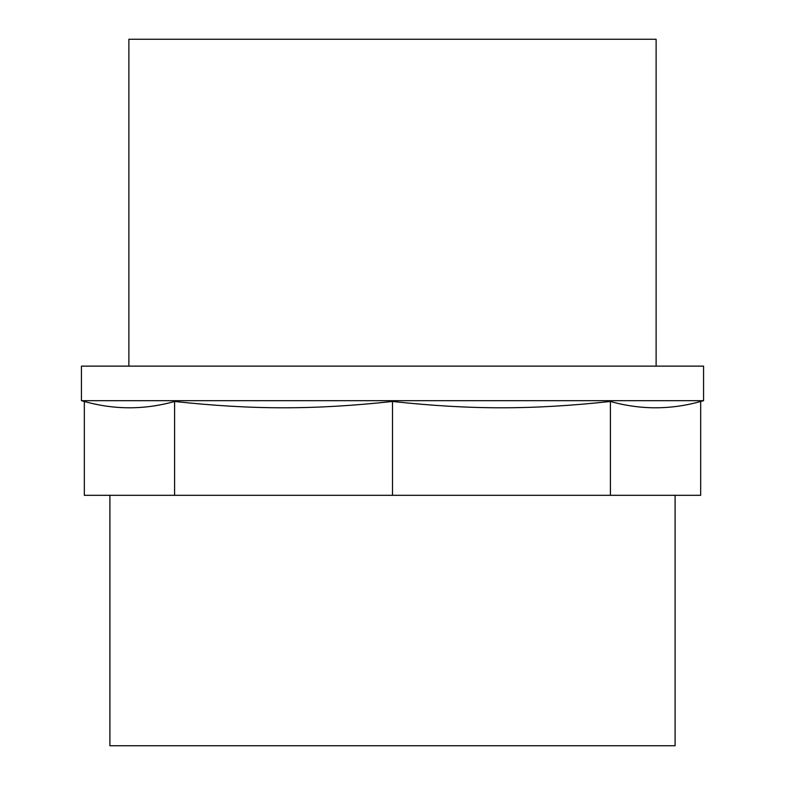 <?xml version="1.0" encoding="UTF-8"?>
<svg xmlns="http://www.w3.org/2000/svg" width="785" height="785" viewBox="0 0 785 785"><rect width="100%" height="100%" fill="white"/><g stroke="black" fill="none" stroke-linecap="round" stroke-linejoin="round"><path stroke-width="1.18" d="M174.594 401.469C253.055 409.898 314.039 409.898 392.5 401.469C470.961 409.898 531.945 409.898 610.406 401.469C640.491 409.898 670.576 409.898 700.671 401.469L700.671 495.315L84.329 495.315L84.329 401.469C114.424 409.898 144.509 409.898 174.594 401.469L174.594 495.315M610.406 401.469L610.406 495.315M392.5 401.469L392.5 495.315M656.123 366.134L656.123 39.25L128.877 39.25L128.877 366.134M703.566 366.134L81.434 366.134L81.434 400.684L703.566 400.684L703.566 366.134M675.1 495.315L675.1 745.75L109.9 745.75L109.9 495.315M700.671 401.469L703.566 400.684M84.329 401.469L81.434 400.684"/></g></svg>
